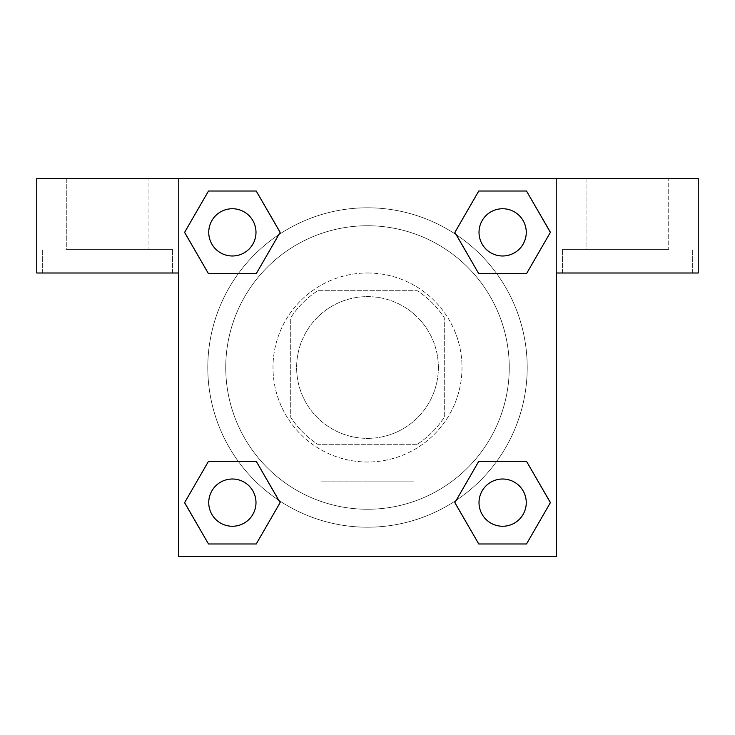 <?xml version="1.0" encoding="UTF-8"?>
<svg xmlns="http://www.w3.org/2000/svg" width="735" height="735" viewBox="0 0 735 735"><rect width="100%" height="100%" fill="white"/><g stroke="black" fill="none" stroke-linecap="round" stroke-linejoin="round"><path stroke-width="0.55" stroke-dasharray="3.67 2.76" d="M438.372 367.5A70.872 70.872 0 0 0 332.064 306.118A70.872 70.872 0 0 0 332.064 428.882A70.872 70.872 0 0 0 438.372 367.5A70.872 70.872 0 0 0 332.064 306.118A70.872 70.872 0 0 0 332.064 428.882A70.872 70.872 0 0 0 438.372 367.5M417.223 444.28L317.777 444.28A91.48 91.48 0 0 1 290.72 417.223L290.72 317.777A91.48 91.48 0 0 1 317.777 290.72L417.223 290.72A91.48 91.48 0 0 1 444.28 317.777L444.28 417.223A91.48 91.48 0 0 1 417.223 444.28L317.777 444.28A91.48 91.48 0 0 1 290.72 417.223L290.72 317.777A91.48 91.48 0 0 1 317.777 290.72L417.223 290.72A91.48 91.48 0 0 1 444.28 317.777L444.28 417.223A91.48 91.48 0 0 1 417.223 444.28M367.5 272.997A94.503 94.503 0 0 1 449.342 414.751A94.503 94.503 0 0 1 285.658 414.751A94.503 94.503 0 0 1 367.5 272.997A94.503 94.503 0 0 0 272.997 367.5A94.503 94.503 0 0 0 367.5 462.003A94.503 94.503 0 0 0 462.003 367.5A94.503 94.503 0 0 0 367.5 272.997M509.254 367.5A141.754 141.754 0 0 0 296.628 244.737A141.754 141.754 0 0 0 296.628 490.263A141.754 141.754 0 0 0 509.254 367.5A141.754 141.754 0 0 0 296.628 244.737A141.754 141.754 0 0 0 296.628 490.263A141.754 141.754 0 0 0 509.254 367.5M178.504 178.504L556.496 178.504L556.496 556.496L178.504 556.496L178.504 178.504L36.75 178.504L556.496 178.504L556.496 556.496L178.504 556.496L178.504 178.504L36.75 178.504L36.75 272.997L178.504 272.997L178.504 178.504L178.504 272.997L36.75 272.997L36.75 178.504L36.75 272.997L178.504 272.997L178.504 178.504L698.25 178.504L556.496 178.504L556.496 272.997L556.496 178.504L556.496 272.997L698.25 272.997L556.496 272.997L556.496 556.496L178.504 556.496L178.504 178.504M478.816 191.054L454.892 232.361L478.761 273.705L454.892 232.361L478.761 273.705L454.892 232.361L478.761 191.017L526.508 191.017L550.377 232.361L526.508 273.705L496.759 273.705M238.241 273.705L208.492 273.705L238.241 273.705L208.492 273.705L184.623 232.361L208.492 191.017L256.239 191.017L280.108 232.361L256.184 273.677M256.184 543.946L280.108 502.639L256.239 461.295L280.108 502.639L256.239 461.295L280.108 502.639L256.239 543.983L208.492 543.983L184.623 502.639L208.492 461.295L238.241 461.295M496.759 461.295L526.508 461.295L496.759 461.295L526.508 461.295L550.377 502.639L526.508 543.983L478.761 543.983L454.892 502.639L478.816 461.323M178.504 467.91L178.504 408.844L178.522 467.91M107.622 272.997L172.596 272.997L107.622 272.997M107.622 249.376L172.596 249.376L107.622 249.376M66.279 249.376L148.966 249.376L66.279 249.376L148.966 249.376L66.279 249.376L66.279 178.504L148.966 178.504L148.966 249.376L148.966 178.504L66.279 178.504L148.966 178.504L66.279 178.504L66.279 249.376M367.5 556.496L321.048 556.496L367.5 556.496M367.5 481.848L413.952 481.848L367.5 481.848M556.496 408.844L556.496 467.91L556.478 408.844M627.378 272.997L562.404 272.997L627.378 272.997M627.378 249.376L562.404 249.376L627.378 249.376M586.034 249.376L668.721 249.376L586.034 249.376L668.721 249.376L586.034 249.376L586.034 178.504L668.721 178.504L668.721 249.376L668.721 178.504L586.034 178.504L668.721 178.504L586.034 178.504L586.034 249.376M698.25 272.997L698.25 178.504L556.496 178.504L556.496 272.997L698.25 272.997L698.25 178.504L698.25 272.997M367.5 178.504L337.971 178.504L367.5 178.522M479.009 502.639A23.621 23.621 0 0 0 514.445 523.09A23.621 23.621 0 0 0 514.445 482.178A23.621 23.621 0 0 0 479.009 502.639A23.621 23.621 0 0 1 514.445 482.178A23.621 23.621 0 0 1 514.445 523.09A23.621 23.621 0 0 1 479.009 502.639M208.74 232.361A23.621 23.621 0 0 0 232.361 255.991A23.621 23.621 0 0 0 255.991 232.361A23.621 23.621 0 0 0 232.361 208.74A23.621 23.621 0 0 0 208.74 232.361M479.009 232.361A23.621 23.621 0 0 0 502.639 255.991A23.621 23.621 0 0 0 526.26 232.361A23.621 23.621 0 0 0 502.639 208.74A23.621 23.621 0 0 0 479.009 232.361M208.74 502.639A23.621 23.621 0 0 0 232.361 526.26A23.621 23.621 0 0 0 255.991 502.639A23.621 23.621 0 0 0 232.361 479.009A23.621 23.621 0 0 0 208.74 502.639M207.794 367.5A159.706 159.706 0 0 0 367.5 527.206A159.706 159.706 0 0 0 527.206 367.5A159.706 159.706 0 0 0 367.5 207.794A159.706 159.706 0 0 0 207.794 367.5M278.85 500.342A159.706 159.706 0 0 0 527.206 367.5A159.706 159.706 0 0 0 456.26 234.731M456.15 234.658A159.706 159.706 0 0 0 234.695 278.795A159.706 159.706 0 0 0 278.74 500.269M255.991 232.361A23.621 23.621 0 0 0 220.555 211.91A23.621 23.621 0 0 0 220.555 252.822A23.621 23.621 0 0 0 255.991 232.361A23.621 23.621 0 0 0 220.555 211.91A23.621 23.621 0 0 0 220.555 252.822A23.621 23.621 0 0 0 255.991 232.361A23.621 23.621 0 0 0 220.555 211.91A23.621 23.621 0 0 0 220.555 252.822A23.621 23.621 0 0 0 255.991 232.361A23.621 23.621 0 0 0 220.555 211.91A23.621 23.621 0 0 0 220.555 252.822A23.621 23.621 0 0 0 255.991 232.361M526.26 232.361A23.621 23.621 0 0 0 490.824 211.91A23.621 23.621 0 0 0 490.824 252.822A23.621 23.621 0 0 0 526.26 232.361A23.621 23.621 0 0 0 490.824 211.91A23.621 23.621 0 0 0 490.824 252.822A23.621 23.621 0 0 0 526.26 232.361A23.621 23.621 0 0 0 490.824 211.91A23.621 23.621 0 0 0 490.824 252.822A23.621 23.621 0 0 0 526.26 232.361A23.621 23.621 0 0 0 490.824 211.91A23.621 23.621 0 0 0 490.824 252.822A23.621 23.621 0 0 0 526.26 232.361M255.991 502.639A23.621 23.621 0 0 0 220.555 482.178A23.621 23.621 0 0 0 220.555 523.09A23.621 23.621 0 0 0 255.991 502.639A23.621 23.621 0 0 0 220.555 482.178A23.621 23.621 0 0 0 220.555 523.09A23.621 23.621 0 0 0 255.991 502.639A23.621 23.621 0 0 0 220.555 482.178A23.621 23.621 0 0 0 220.555 523.09A23.621 23.621 0 0 0 255.991 502.639A23.621 23.621 0 0 0 220.555 482.178A23.621 23.621 0 0 0 220.555 523.09A23.621 23.621 0 0 0 255.991 502.639M397.029 178.504L337.971 178.504L397.029 178.522M208.492 273.705L184.623 232.361L208.492 273.705L184.623 232.361L208.547 191.054M280.108 502.639L256.239 543.983L280.108 502.639L256.239 543.983L208.492 543.983L184.623 502.639L208.547 461.323M526.508 461.295L550.377 502.639L526.508 461.295L550.377 502.639L526.453 543.946M454.892 232.361L478.761 191.017L454.892 232.361L478.761 191.017L526.508 191.017L550.377 232.361L526.453 273.677M321.048 556.496L413.952 556.496L321.048 556.496L321.048 481.848L413.952 481.848L321.048 481.848L321.048 556.496M526.26 502.639A23.621 23.621 0 0 0 490.824 482.178A23.621 23.621 0 0 0 490.824 523.09A23.621 23.621 0 0 0 526.26 502.639A23.621 23.621 0 0 0 490.824 482.178A23.621 23.621 0 0 0 490.824 523.09A23.621 23.621 0 0 0 526.26 502.639A23.621 23.621 0 0 0 490.824 482.178A23.621 23.621 0 0 0 490.824 523.09A23.621 23.621 0 0 0 526.26 502.639M550.377 502.639L526.508 543.983L550.377 502.639L526.508 543.983L478.761 543.983L454.892 502.639L478.761 461.295L454.892 502.639L478.761 543.983L454.892 502.639M256.239 543.983L208.492 543.983L184.623 502.639L208.492 461.295M478.761 191.017L526.508 191.017L550.377 232.361L526.508 273.705M184.623 232.361L208.492 191.017L184.623 232.361L208.492 191.017L256.239 191.017L280.108 232.361L256.239 273.705L280.108 232.361L256.239 191.017L280.108 232.361M526.508 543.983L478.761 543.983M208.492 543.983L184.623 502.639M526.508 191.017L550.377 232.361M208.492 191.017L256.239 191.017M172.596 272.997L172.596 249.376L172.596 272.997M42.658 272.997L42.658 249.376L42.658 272.997M413.952 556.496L413.952 481.848L413.952 556.496M692.342 272.997L692.342 249.376L692.342 272.997M562.404 272.997L562.404 249.376L562.404 272.997"/><path stroke-width="1.1" d="M496.759 273.705L526.508 273.705L478.761 273.705L454.892 232.361L478.761 191.017L526.508 191.017L550.377 232.361L526.508 273.705L478.761 273.705L496.759 273.705L478.761 273.705L454.846 232.398M208.492 273.705L256.239 273.705L208.492 273.705L184.623 232.361L208.492 191.017L256.239 191.017L280.108 232.361L256.239 273.705L208.492 273.705L184.568 232.398M238.241 461.295L208.492 461.295L256.239 461.295L280.108 502.639L256.239 543.983L208.492 543.983L184.623 502.639L208.492 461.295L256.239 461.295L238.241 461.295L256.239 461.295L280.154 502.602M526.508 461.295L478.761 461.295L526.508 461.295L550.377 502.639L526.508 543.983L478.761 543.983L454.892 502.639L478.761 461.295L526.508 461.295L550.432 502.602M698.25 178.504L36.75 178.504L36.75 272.997L178.504 272.997L178.504 556.496L556.496 556.496L556.496 272.997L698.25 272.997L698.25 178.504M256.239 191.017L208.492 191.017L256.239 191.017L280.154 232.333M208.492 543.983L256.239 543.983L208.492 543.983L184.568 502.666M478.761 543.983L526.508 543.983L478.761 543.983L454.846 502.666M526.508 191.017L478.761 191.017L526.508 191.017L550.432 232.333M526.26 502.639A23.621 23.621 0 0 0 490.824 482.178A23.621 23.621 0 0 0 490.824 523.09A23.621 23.621 0 0 0 526.26 502.639M255.991 502.639A23.621 23.621 0 0 0 220.555 482.178A23.621 23.621 0 0 0 220.555 523.09A23.621 23.621 0 0 0 255.991 502.639M526.26 232.361A23.621 23.621 0 0 0 490.824 211.91A23.621 23.621 0 0 0 490.824 252.822A23.621 23.621 0 0 0 526.26 232.361M255.991 232.361A23.621 23.621 0 0 0 220.555 211.91A23.621 23.621 0 0 0 220.555 252.822A23.621 23.621 0 0 0 255.991 232.361M478.761 461.295L496.759 461.295M256.239 273.705L238.241 273.705"/></g></svg>
